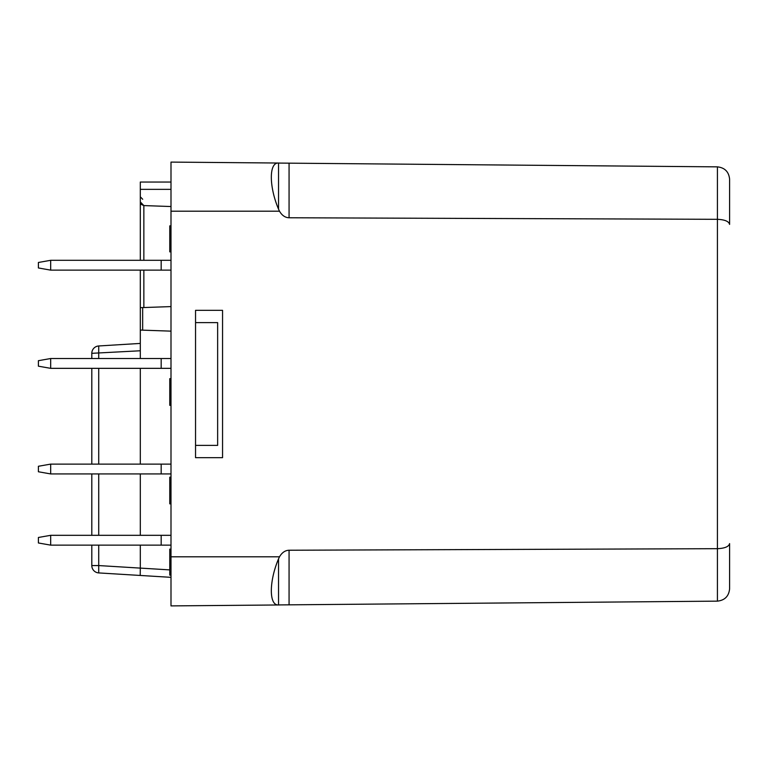 <?xml version="1.0" encoding="UTF-8"?>
<svg xmlns="http://www.w3.org/2000/svg" width="768" height="768" viewBox="0 0 768 768"><rect width="100%" height="100%" fill="white"/><g stroke="black" fill="none" stroke-linecap="round" stroke-linejoin="round"><path stroke-width="1.15" d="M170.995 535.315L50.678 535.315L38.4 537.475L38.4 542.976L50.678 545.136L170.995 545.136M161.174 464.112L161.174 473.933L50.678 473.933L38.4 471.763L38.4 466.272L50.678 464.112L170.995 464.112M161.174 473.933L170.995 473.933M161.174 358.522L161.174 368.342L50.678 368.342L38.4 366.182L38.4 360.691L50.678 358.522L170.995 358.522M161.174 368.342L170.995 368.342M140.304 358.522L140.304 270.134M140.304 260.304L140.304 182.045L170.995 182.045M161.174 535.315L161.174 545.136M170.995 260.304L50.678 260.304L38.4 262.474L38.4 267.965L50.678 270.134L170.995 270.134M161.174 260.304L161.174 270.134M170.995 577.334L98.726 572.918L170.995 577.334L98.726 572.918L98.726 565.565L140.304 568.109L140.304 545.136M140.304 535.315L140.304 473.933M140.304 464.112L140.304 368.342M140.304 307.661L142.666 307.584L142.666 330.154L170.995 331.142M142.666 330.154L140.304 330.077M142.666 307.584L170.995 306.595M141.226 204.346L140.304 201.907L143.856 205.584L170.995 206.534M140.304 189.35L170.995 189.35M91.805 358.522L91.805 353.318A7.363 7.363 0 0 1 98.726 345.965L140.304 343.421L98.726 345.965L98.726 358.522M98.726 572.918A7.363 7.363 0 0 1 91.805 565.565L91.805 545.136M91.805 535.315L91.805 473.933M91.805 464.112L91.805 368.342M141.283 204.413L143.856 205.584L143.856 260.304M140.208 575.453L140.304 568.109M278.534 163.075C268.934 162.192 268.934 186.49 278.534 209.136L278.534 163.075L717.427 166.858C724.781 167.693 728.832 171.782 729.6 179.136L729.6 224.4C728.832 221.357 724.781 219.658 717.427 219.312L717.427 166.858C724.781 167.693 728.832 171.782 729.6 179.136M195.542 445.382L217.642 445.382L217.642 322.618L195.542 322.618M729.6 588.864C728.832 596.218 724.781 600.307 717.427 601.142C724.781 600.307 728.832 596.218 729.6 588.864L729.6 543.6C728.832 546.643 724.781 548.342 717.427 548.688L717.427 219.312L289.066 217.766C285.168 217.622 281.981 215.434 279.504 211.2L278.534 209.136M195.542 457.661L195.542 310.339L222.557 310.339L222.557 457.661L195.542 457.661M278.534 558.864C268.934 581.51 268.934 605.808 278.534 604.925L278.534 558.864L279.504 556.8C281.981 552.566 285.168 550.378 289.066 550.234L717.427 548.688L717.427 601.142L278.534 604.925M279.504 163.037L170.995 162.096L170.995 605.904L279.504 604.963M170.995 549.13L169.766 549.13L169.766 572.448L170.995 572.448M169.766 572.448L169.766 575.117L170.995 575.117M170.995 477.187L169.766 477.187L169.766 503.837L170.995 503.837M169.766 483.178L170.995 483.178M170.995 378.672L169.766 378.672L169.766 402.653L170.995 402.653M169.766 402.653L169.766 405.322L170.995 405.322M169.766 379.776L170.995 379.776M170.995 225.869L169.766 225.869L169.766 251.856L170.995 251.856M50.678 358.522L50.678 368.342M50.678 464.112L50.678 473.933M50.678 535.315L50.678 545.136M50.678 260.304L50.678 270.134M140.304 568.099L169.766 569.894M143.856 270.134L143.856 307.536M140.304 350.774L91.805 353.318M98.726 368.342L98.726 464.112M98.726 473.933L98.726 535.315M98.726 545.136L98.726 565.565L91.805 565.565M289.066 163.123L289.066 217.766M289.066 550.234L289.066 604.877M279.504 211.2L170.995 211.2M279.504 556.8L170.995 556.8M142.714 199.267L140.304 196.819"/></g></svg>
